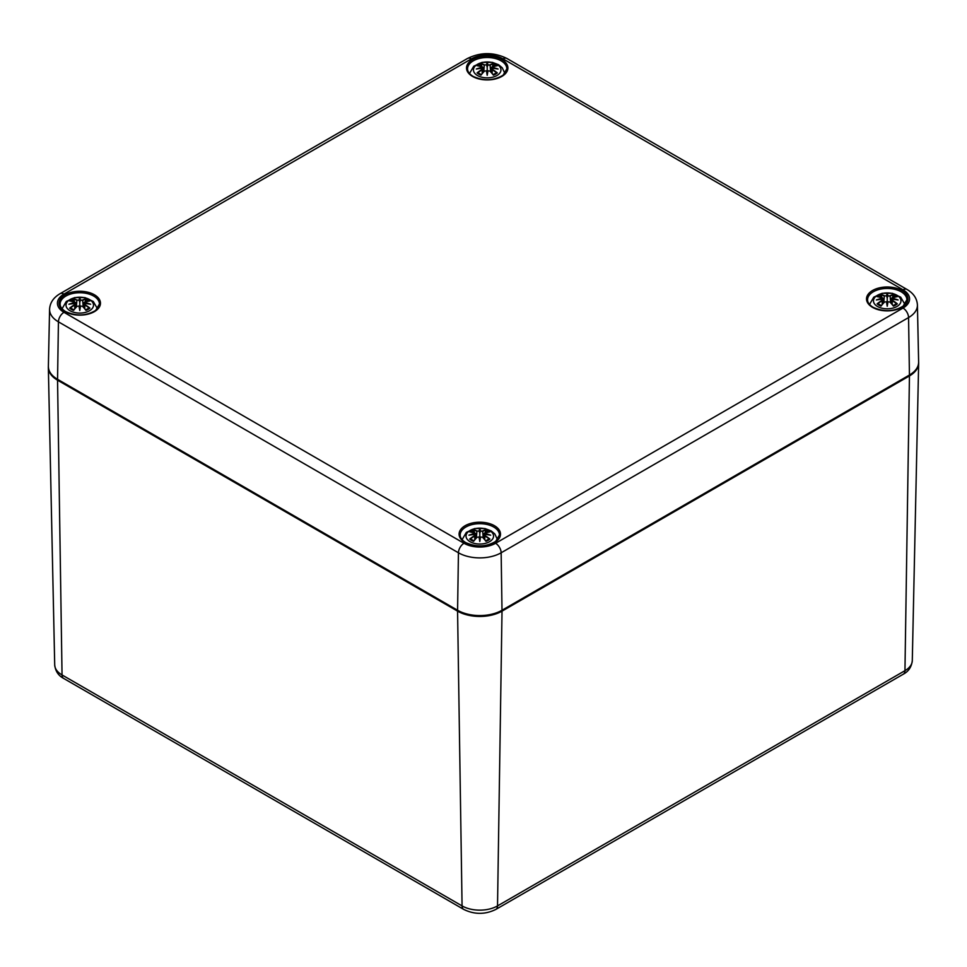<?xml version="1.0" encoding="UTF-8"?>
<svg xmlns="http://www.w3.org/2000/svg" width="967" height="967" viewBox="0 0 967 967"><rect width="100%" height="100%" fill="white"/><g stroke="black" fill="none" stroke-linecap="round" stroke-linejoin="round"><path stroke-width="1.45" d="M918.638 362.432A31.427 18.143 180 0 1 918.65 363.314A31.427 18.143 180 0 1 909.451 375.921L502.018 611.144A31.427 18.143 180 0 1 457.572 611.144L57.549 380.188A31.427 18.143 180 0 1 48.35 367.593A31.427 18.143 180 0 1 48.362 366.711M496.929 75.535A13.756 7.941 180 0 1 473.927 71.981A13.756 7.941 180 0 1 490.765 62.251A13.756 7.941 180 0 1 496.929 75.535M477.819 65.829L477.082 65.708A33.99 20.887 46.7 0 1 481.844 66.433L482.146 67.436A33.724 30.4 168.6 0 0 476.32 69.02A33.724 23.631 6.9 0 1 482.146 68.306L481.844 69.551A33.99 24.308 124.8 0 0 477.082 72.888A11.882 6.854 180 0 0 480.986 75.148A33.99 14.215 -63.7 0 1 484.503 71.087L486.449 70.796A33.724 1.015 79 0 0 487.199 75.293A33.724 1.015 -79 0 0 487.96 70.796L489.906 71.087A33.99 14.215 63.7 0 1 493.424 75.148L493.424 75.148A11.882 6.854 180 0 0 497.328 72.888A33.99 24.308 -124.8 0 0 492.566 69.551L492.372 69.854A33.724 24.127 55.2 0 1 496.591 72.767L497.328 72.888M492.566 69.551L492.263 68.306A33.724 23.631 -6.9 0 1 498.09 69.02A33.724 30.4 -168.6 0 0 492.263 67.436L492.566 66.433A33.99 20.887 -46.7 0 1 497.328 65.708A11.882 6.854 180 0 0 493.424 63.459A33.99 17.636 107.7 0 0 489.906 64.898L487.96 64.946A33.724 5.742 -84.6 0 0 487.199 62.734A33.724 5.742 84.6 0 0 486.449 64.946L484.503 64.898A33.99 17.636 -107.7 0 0 480.986 63.459L481.856 66.385M492.263 68.306L492.167 73.407M492.094 68.355L492.372 69.854L492.094 68.355M498.09 69.02L496.168 68.73L498.09 69.02M491.321 72.44L492.263 67.436M496.591 65.829L497.328 65.708M496.071 73.021L496.071 73.021A10.528 6.08 180 0 1 493.243 74.713A33.724 14.106 -116.3 0 0 490.088 71.171L489.906 71.087M489.906 64.898L490.088 65.2A33.724 17.491 -72.3 0 1 493.206 63.882L493.424 63.459M487.96 64.946L490.088 65.2L490.644 71.703M487.199 62.734L487.199 73.226L487.706 70.857A33.47 1.015 101 0 1 487.199 73.903L487.199 75.293M484.503 64.898L486.449 64.946M493.206 63.882L492.541 66.385M487.706 65.248L487.199 67.327L486.703 65.248M482.146 67.436L483.089 72.44M476.32 69.02L478.242 68.73L476.32 69.02M481.844 69.551L482.146 68.306M477.082 72.888L477.819 72.767A33.724 24.127 -55.2 0 1 482.037 69.854L482.243 73.407M484.503 71.087L484.31 71.171A33.724 14.106 116.3 0 0 481.203 74.713L481.203 74.713M486.703 70.857L487.199 73.903A33.47 1.015 -101 0 1 486.703 70.857L486.703 70.857M89.496 310.758A13.756 7.941 180 0 1 66.493 307.204A13.756 7.941 180 0 1 83.331 297.485A13.756 7.941 180 0 1 89.496 310.758M70.398 301.063L69.66 300.942A33.99 20.887 46.7 0 1 74.411 301.656L74.713 302.659A33.724 30.4 168.6 0 0 68.899 304.242A33.724 23.631 6.9 0 1 74.713 303.529L74.411 304.774A33.99 24.308 124.8 0 0 69.66 308.122A11.882 6.854 180 0 0 73.565 310.371A33.99 14.215 -63.7 0 1 77.082 306.309L79.016 306.019A33.724 1.015 79 0 0 79.778 310.528A33.724 1.015 -79 0 0 80.527 306.019L82.473 306.309A33.99 14.215 63.7 0 1 85.99 310.371L85.99 310.371A11.882 6.854 180 0 0 89.895 308.122A33.99 24.308 -124.8 0 0 85.144 304.774L84.951 305.076A33.724 24.127 55.2 0 1 89.157 307.99L89.895 308.122M85.144 304.774L84.842 303.529A33.724 23.631 -6.9 0 1 90.656 304.242A33.724 30.4 -168.6 0 0 84.842 302.659L85.144 301.656A33.99 20.887 -46.7 0 1 89.895 300.942A11.882 6.854 180 0 0 85.99 298.682A33.99 17.636 107.7 0 0 82.473 300.121L80.527 300.169A33.724 5.742 -84.6 0 0 79.778 297.957A33.724 5.742 84.6 0 0 79.016 300.169L77.082 300.121A33.99 17.636 -107.7 0 0 73.565 298.682L74.435 301.607M84.842 303.529L84.733 308.642M84.673 303.59L84.951 305.076L84.673 303.59M90.656 304.242L88.734 303.952L90.656 304.242M83.899 307.675L84.842 302.659M89.157 301.063L89.895 300.942M88.638 308.243L88.638 308.243A10.528 6.08 180 0 1 85.821 309.948M82.473 300.121L82.666 300.423A33.724 17.491 -72.3 0 1 85.773 299.105L85.99 298.682M80.527 300.169L82.666 300.423L83.21 306.926M79.778 297.957L79.778 308.461L80.285 306.092A33.47 1.015 101 0 1 79.778 309.126L79.778 310.528M77.082 300.121L79.016 300.169M85.773 299.105L85.12 301.607M80.273 300.471L79.778 302.55L79.282 300.471M74.713 302.659L74.858 303.505M68.899 304.242L70.821 303.952L68.899 304.242M74.411 304.774L74.713 303.529M69.66 308.122L70.398 307.99A33.724 24.127 -55.2 0 1 74.604 305.076L74.81 308.642M77.082 306.309L76.889 306.394A33.724 14.106 116.3 0 0 73.77 309.936L73.77 309.936M79.27 306.092L79.778 309.126A33.47 1.015 -101 0 1 79.27 306.092L79.27 306.092M82.473 306.309L82.666 306.394A33.724 14.106 -116.3 0 1 85.773 309.936M896.941 306.491A13.756 7.941 180 0 1 873.938 302.925A13.756 7.941 180 0 1 890.788 293.206A13.756 7.941 180 0 1 896.941 306.491M877.843 296.784L877.105 296.664A33.99 20.887 46.7 0 1 881.856 297.389L882.158 298.38A33.724 30.4 168.6 0 0 876.344 299.963A33.724 23.631 6.9 0 1 882.158 299.262L881.856 300.495A33.99 24.308 124.8 0 0 877.105 303.843A11.882 6.854 180 0 0 881.01 306.092A33.99 14.215 -63.7 0 1 884.527 302.042L886.473 301.74A33.724 1.015 79 0 0 887.222 306.249A33.724 1.015 -79 0 0 887.984 301.74L889.918 302.042A33.99 14.215 63.7 0 1 893.435 306.092L893.435 306.092A11.882 6.854 180 0 0 897.34 303.843A33.99 24.308 -124.8 0 0 892.589 300.495L892.396 300.797A33.724 24.127 55.2 0 1 896.602 303.711L897.34 303.843M892.589 300.495L892.287 299.262A33.724 23.631 -6.9 0 1 898.101 299.963A33.724 30.4 -168.6 0 0 892.287 298.38L892.589 297.389A33.99 20.887 -46.7 0 1 897.34 296.664A11.882 6.854 180 0 0 893.435 294.415A33.99 17.636 107.7 0 0 889.918 295.842L887.984 295.902A33.724 5.742 -84.6 0 0 887.222 293.678A33.724 5.742 84.6 0 0 886.473 295.902L884.527 295.842A33.99 17.636 -107.7 0 0 881.01 294.415L881.88 297.328M892.287 299.262L892.19 304.363M892.118 299.311L892.396 300.797L892.118 299.311M898.101 299.963L896.179 299.673L898.101 299.963M892.589 297.389L892.287 298.38M892.396 297.461L892.142 299.226M897.062 296.639L891.719 298.054L891.175 303.203M896.602 296.784L897.34 296.664M896.083 303.964L896.083 303.964A10.528 6.08 180 0 1 893.266 305.669M889.918 295.842L890.111 296.144A33.724 17.491 -72.3 0 1 893.23 294.826L893.435 294.415M887.984 295.902L890.111 296.144L890.667 302.647M887.222 293.678L887.222 304.182L887.73 301.813A33.47 1.015 101 0 1 887.222 304.847L887.222 306.249M884.527 295.842L886.473 295.902M893.23 294.826L892.565 297.328M887.718 296.192L887.222 298.271L886.727 296.192M881.856 297.389L882.327 298.73L882.049 297.461M882.158 298.38L883.101 303.396M876.344 299.963L878.266 299.673L876.344 299.963M881.856 300.495L882.158 299.262M877.105 303.843L877.843 303.711A33.724 24.127 -55.2 0 1 882.049 300.797L882.267 304.363M884.527 302.042L884.334 302.115A33.724 14.106 116.3 0 0 881.227 305.669L881.227 305.669M886.715 301.813L887.222 304.847A33.47 1.015 -101 0 1 886.715 301.813L886.715 301.813M889.918 302.042L890.111 302.115A33.724 14.106 -116.3 0 1 893.23 305.669M489.52 541.713A13.756 7.941 180 0 1 466.517 538.16A13.756 7.941 180 0 1 483.355 528.429A13.756 7.941 180 0 1 489.52 541.713M470.409 532.007L469.672 531.886A33.99 20.887 46.7 0 1 474.434 532.612L474.737 533.615A33.724 30.4 168.6 0 0 468.91 535.186A33.724 23.631 6.9 0 1 474.737 534.485L474.434 535.718A33.99 24.308 124.8 0 0 469.672 539.066A11.882 6.854 180 0 0 473.576 541.315A33.99 14.215 -63.7 0 1 477.094 537.265L479.04 536.975A33.724 1.015 79 0 0 479.801 541.472A33.724 1.015 -79 0 0 480.551 536.975L482.497 537.265A33.99 14.215 63.7 0 1 486.014 541.315L486.014 541.315A11.882 6.854 180 0 0 489.918 539.066A33.99 24.308 -124.8 0 0 485.156 535.718L484.963 536.032A33.724 24.127 55.2 0 1 489.181 538.933L489.918 539.066M485.156 535.718L484.854 534.485A33.724 23.631 -6.9 0 1 490.68 535.186A33.724 30.4 -168.6 0 0 484.854 533.615L485.156 532.612A33.99 20.887 -46.7 0 1 489.918 531.886A11.882 6.854 180 0 0 486.014 529.638A33.99 17.636 107.7 0 0 482.497 531.064L480.551 531.125A33.724 5.742 -84.6 0 0 479.801 528.901A33.724 5.742 84.6 0 0 479.04 531.125L477.094 531.064A33.99 17.636 -107.7 0 0 473.576 529.638L474.459 532.563M484.854 534.485L484.757 539.586M484.685 534.533L484.963 536.032L484.685 534.533M490.68 535.186L488.758 534.896L490.68 535.186M485.156 532.612L484.854 533.615M484.963 532.696L483.911 538.619M489.628 531.862L484.298 533.276L483.742 538.426M489.181 532.007L489.918 531.886M488.661 539.199L488.661 539.199A10.528 6.08 180 0 1 485.833 540.891M482.497 531.064L482.69 531.379A33.724 17.491 -72.3 0 1 485.797 530.061L486.014 529.638M480.551 531.125L482.69 531.379L483.234 537.882M479.801 528.901L479.801 539.405L480.297 537.036A33.47 1.015 101 0 1 479.801 540.082L479.801 541.472M477.094 531.064L479.04 531.125M485.797 530.061L485.144 532.563M480.297 531.427L479.801 533.506L479.294 531.427M474.434 532.612L474.906 533.965L474.628 532.696M474.737 533.615L475.679 538.619M468.91 535.186L470.832 534.896L468.91 535.186M474.434 535.718L474.737 534.485M469.672 539.066L470.409 538.933A33.724 24.127 -55.2 0 1 474.628 536.032L474.833 539.586M477.094 537.265L476.912 537.35A33.724 14.106 116.3 0 0 473.794 540.891A10.528 6.08 180 0 1 470.929 539.199L470.929 539.199M479.294 537.036L479.801 540.082A33.47 1.015 -101 0 1 479.294 537.036L479.294 537.036M482.497 537.265L482.69 537.35A33.724 14.106 -116.3 0 1 485.797 540.891M54.708 664.897C55.409 671.146 58.407 675.667 63.677 678.435A7.857 4.533 -60 0 1 62.045 674.954A25.069 14.481 180 0 1 54.708 664.897L48.35 367.593M63.677 678.435L463.689 909.391A7.857 4.533 -60 0 1 462.069 905.91L62.045 674.954L57.549 380.188M463.689 909.391C474.434 914.661 485.168 914.661 495.902 909.391A7.857 4.533 -120 0 0 497.522 905.91A25.069 14.481 180 0 1 462.069 905.91L457.572 611.144M495.902 909.391L903.323 674.168A7.857 4.533 -120 0 0 904.955 670.675L497.522 905.91L502.018 611.144M903.323 674.168C908.581 671.412 911.567 666.892 912.292 660.618A25.069 14.481 180 0 1 904.955 670.675L909.451 375.921M460.159 535.017A19.642 11.338 180 0 1 479.801 523.679A19.642 11.338 180 0 1 499.443 535.017L495.684 541.375C486.365 546.935 476.368 547.322 465.695 542.56C461.948 540.239 460.111 537.725 460.159 535.017M465.163 542.608A20.694 11.942 0 0 0 499.782 537.253A20.694 11.942 0 0 0 474.446 522.615A20.694 11.942 0 0 0 465.163 542.608M63.979 294.089L471.413 58.866A22.338 12.897 180 0 1 502.997 58.866L903.021 289.81A22.338 12.897 180 0 1 903.021 308.05L495.587 543.273A22.338 12.897 180 0 1 464.003 543.273L63.979 312.329A22.338 12.897 180 0 1 63.979 294.089A7.857 4.533 60 0 0 60.051 293.702L467.484 58.479A7.857 4.533 -120 0 1 471.413 58.866M872.597 307.385A20.694 11.942 0 0 0 907.215 302.03A20.694 11.942 0 0 0 881.868 287.392A20.694 11.942 0 0 0 872.597 307.385M65.152 311.652A20.694 11.942 0 0 0 99.758 306.297A20.694 11.942 0 0 0 74.423 291.671A20.694 11.942 0 0 0 65.152 311.652M472.573 76.429A20.694 11.942 0 0 0 507.192 71.075A20.694 11.942 0 0 0 481.844 56.449A20.694 11.942 0 0 0 472.573 76.429M867.58 299.794A19.642 11.338 180 0 1 887.222 288.444A19.642 11.338 180 0 1 906.865 299.794L903.105 306.152C893.786 311.712 883.79 312.099 873.116 307.325C869.381 305.004 867.532 302.49 867.58 299.794M467.557 68.838A19.642 11.338 180 0 1 487.199 57.5A19.642 11.338 180 0 1 506.841 68.838L503.094 75.196C493.774 80.757 483.778 81.155 473.093 76.381C469.358 74.06 467.52 71.546 467.557 68.838M60.135 304.061A19.642 11.338 180 0 1 79.778 292.723A19.642 11.338 180 0 1 99.42 304.061L95.66 310.419C86.341 315.979 76.345 316.378 65.671 311.604C61.936 309.283 60.087 306.769 60.135 304.061M60.051 293.702C53.439 297.594 49.958 302.792 49.583 309.295A30.195 17.43 0 0 0 58.431 321.842L57.561 379.318A1.052 0.604 120 0 0 57.778 379.813L457.802 610.757A1.052 0.604 -60 0 1 457.584 610.262L57.561 379.318A31.415 18.131 180 0 1 48.374 366.263C48.41 371.594 51.553 376.103 57.778 379.813M458.322 610.709A1.052 0.604 -60 0 1 457.802 610.757C472.464 617.744 487.126 617.744 501.788 610.757A1.052 0.604 -120 0 0 502.006 610.262A31.415 18.131 180 0 1 457.584 610.262L458.443 552.786A7.857 4.533 -60 0 1 464.003 543.273M501.269 610.709A1.052 0.604 -120 0 0 501.788 610.757L909.222 375.534A1.052 0.604 -120 0 0 909.439 375.039L502.006 610.262L501.148 552.786A7.857 4.533 -120 0 0 495.587 543.273M908.69 375.486A1.052 0.604 -120 0 0 909.222 375.534C915.447 371.836 918.59 367.315 918.626 361.996A31.415 18.131 180 0 1 909.439 375.039L908.569 317.563A30.195 17.43 0 0 0 917.417 305.016C917.03 298.489 913.537 293.291 906.949 289.423A7.857 4.533 -60 0 0 903.021 289.81M63.979 312.329A7.857 4.533 -60 0 0 58.431 321.842L458.443 552.786A30.195 17.43 0 0 0 501.148 552.786L908.569 317.563A7.857 4.533 60 0 0 903.021 308.05M502.997 58.866A7.857 4.533 -60 0 1 506.926 58.479C493.774 52.049 480.635 52.049 467.484 58.479M477.082 65.708A11.882 6.854 180 0 1 480.986 63.459M492.106 67.738A33.47 30.158 11.4 0 1 495.636 68.572M486.703 65.212A33.47 5.693 -95.4 0 1 487.199 63.556A33.47 5.693 95.4 0 1 487.706 65.212M481.203 63.882A33.724 17.491 72.3 0 1 484.31 65.2L483.766 71.703M478.774 68.572A33.47 30.158 -11.4 0 1 482.303 67.738M492.892 64.62A10.528 6.08 180 0 1 495.322 65.865M479.076 65.865A10.528 6.08 180 0 1 481.506 64.62M481.167 74.713A10.528 6.08 180 0 1 478.339 73.021M69.66 300.942A11.882 6.854 180 0 1 73.565 298.682M84.673 302.973A33.47 30.158 11.4 0 1 88.215 303.795M79.27 300.435A33.47 5.693 -95.4 0 1 79.778 298.779A33.47 5.693 95.4 0 1 80.285 300.435M73.77 299.105A33.724 17.491 72.3 0 1 76.889 300.423L76.333 306.926M71.34 303.795A33.47 30.158 -11.4 0 1 74.882 302.973M85.471 299.843A10.528 6.08 180 0 1 87.9 301.088M71.655 301.088A10.528 6.08 180 0 1 74.084 299.843M73.734 309.948A10.528 6.08 180 0 1 70.917 308.243M877.105 296.664A11.882 6.854 180 0 1 881.01 294.415M892.118 298.694A33.47 30.158 11.4 0 1 895.66 299.516M886.715 296.156A33.47 5.693 -95.4 0 1 887.222 294.5A33.47 5.693 95.4 0 1 887.73 296.156M881.227 294.826A33.724 17.491 72.3 0 1 884.334 296.144L883.79 302.647M878.785 299.516A33.47 30.158 -11.4 0 1 882.327 298.694M892.916 295.564A10.528 6.08 180 0 1 895.345 296.809M879.1 296.809A10.528 6.08 180 0 1 881.529 295.564M881.179 305.669A10.528 6.08 180 0 1 878.362 303.964M469.672 531.886A11.882 6.854 180 0 1 473.576 529.638M484.697 533.917A33.47 30.158 11.4 0 1 488.226 534.751M479.294 531.379A33.47 5.693 -95.4 0 1 479.801 529.723A33.47 5.693 95.4 0 1 480.297 531.379M473.794 530.061A33.724 17.491 72.3 0 1 476.912 531.379L476.356 537.882M471.364 534.751A33.47 30.158 -11.4 0 1 474.894 533.917M485.494 530.798A10.528 6.08 180 0 1 487.924 532.031M471.678 532.031A10.528 6.08 180 0 1 474.108 530.798M912.292 660.618L918.65 363.314M49.583 309.295L48.374 366.263M506.926 58.479L906.949 289.423M917.417 305.016L918.626 361.996M504.907 73.504L502.236 67.775L498.573 64.729L492.396 62.384L482.062 62.372L473.745 66.215L469.503 73.504M497.014 68.778L492.191 68.258M491.151 72.259L491.707 67.098L497.038 65.696M483.258 72.259L482.702 67.098L477.372 65.696M477.396 68.778L482.207 68.258M486.631 70.784L484.334 71.099L481.095 74.81M487.779 70.784L490.064 71.099L493.315 74.81M496.168 72.912L493.025 74.713M481.385 74.713L478.242 72.912M97.474 308.739L93.231 301.438L84.963 297.606L74.628 297.606L66.312 301.438L62.069 308.739M89.58 304.001L84.77 303.481M83.718 307.482L84.274 302.333L89.617 300.918M75.825 307.482L75.281 302.333L69.938 300.918M74.846 303.493L75.656 307.675M69.975 304.001L74.785 303.481M79.197 306.007L76.913 306.321L73.661 310.032M80.346 306.007L82.642 306.321L85.894 310.032M88.734 308.135L85.604 309.936M73.951 309.936L70.821 308.135M904.931 304.46L900.676 297.159L892.408 293.327L882.085 293.327L873.757 297.159L869.526 304.46M892.154 299.214L891.344 303.396M897.025 299.722L892.215 299.202M883.282 303.203L882.726 298.054L877.383 296.639M877.42 299.722L882.23 299.202M886.654 301.728L884.358 302.042L881.106 305.753M887.803 301.728L890.087 302.042L893.339 305.753M896.179 303.856L893.049 305.657M881.396 305.657L878.266 303.856M497.497 539.683L494.826 533.941L491.163 530.907L484.987 528.562L474.652 528.55L466.336 532.394L462.093 539.683M489.604 534.944L484.793 534.425M475.849 538.426L475.293 533.276L469.962 531.862M469.986 534.944L474.809 534.425M479.221 536.951L476.936 537.265L473.685 540.988M480.369 536.951L482.666 537.265L485.905 540.988M488.758 539.078L485.615 540.879M473.975 540.879L470.832 539.078"/></g></svg>
